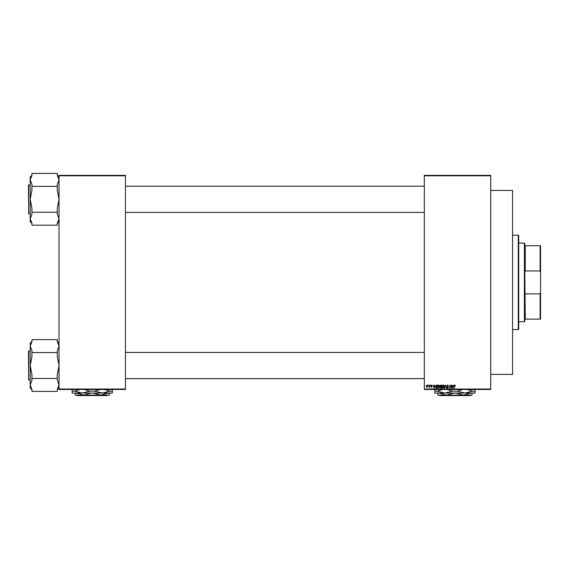 <?xml version="1.0" encoding="UTF-8"?>
<svg xmlns="http://www.w3.org/2000/svg" width="569" height="569" viewBox="0 0 569 569"><rect width="100%" height="100%" fill="white"/><g stroke="black" fill="none" stroke-linecap="round" stroke-linejoin="round"><path stroke-width="0.85" d="M490.741 175.8L424.325 175.8L424.325 175.359L490.741 175.359L490.741 389.466L424.325 389.466L424.325 389.025L490.741 389.025M428.137 385.092L428.414 385.533L428.137 385.092M430.043 385.092L430.32 385.533L430.043 385.092M434.872 385.092L434.026 388.15L433.144 385.092L433.67 386.01L434.638 386.01L434.872 385.092M439.46 385.533L439.737 386.586L438.663 388.193L437.589 386.621L437.867 385.519L438.663 385.057L439.46 385.533M444.026 385.533L444.304 386.586L443.23 388.193L442.156 386.621L442.433 385.519L443.23 385.057L444.026 385.533M447.59 385.057L448.514 386.088L447.568 385.412L447.006 385.938L448.436 387.354L447.639 388.193L446.807 387.276L447.632 387.838L448.066 387.034L446.729 385.938L447.59 385.057M453.621 385.092L452.775 388.15L451.893 385.092L452.419 386.01L453.386 386.01L453.621 385.092M424.325 175.8L424.325 389.025M455.257 385.27L455.428 386.01L454.51 385.64L454.197 388.15L454.197 386.074L454.823 385.057L455.257 385.27M451.295 385.092L451.573 388.15L450.1 385.697L449.823 388.15L449.823 385.092L451.295 387.539L451.295 385.092M445.363 385.092L446.459 388.15L445.513 385.448L444.489 388.15L445.363 385.092M440.897 385.092L441.757 385.092L441.757 388.15L440.897 388.15L440.129 387.382L440.05 385.988L440.897 385.092M436.38 385.092L437.191 385.092L437.191 388.15L435.975 388.094L435.328 386.643L436.38 385.092M431.43 385.057L432.106 385.768L431.409 385.369L431.039 385.718L432.07 386.721L431.444 387.361L430.797 386.721L431.793 386.771L430.754 385.775L431.43 385.057M429.246 385.092L429.524 387.318L429.246 386.963L428.919 387.361L429.246 385.092M426.963 385.057L427.739 386.209L426.963 387.361L426.188 386.23L426.963 385.057M125.45 389.466L59.034 389.466L59.034 389.025L125.45 389.025L125.45 389.466M125.45 175.8L59.034 175.8L59.034 175.359L125.45 175.359L125.45 389.025M59.034 175.8L59.034 389.025M453.031 387.254L453.287 386.365L452.519 386.365L452.903 387.83L453.031 387.254M443.23 387.838L444.026 386.579L443.23 385.412L442.433 386.628L443.23 387.838M441.48 387.795L441.48 386.884L440.669 386.913L440.413 387.333L441.48 387.795M441.48 386.522L441.48 385.448L440.605 385.49L440.328 385.988L441.48 386.522M438.656 387.838L439.46 386.579L438.663 385.412L437.867 386.628L438.656 387.838M436.914 387.795L436.914 385.448L436.416 385.448L435.605 386.643L436.025 387.731L436.914 387.795M434.282 387.254L434.538 386.365L433.77 386.365L434.154 387.83L434.282 387.254M426.97 387.041L427.461 386.209L426.956 385.369L426.466 386.209L426.97 387.041M518.267 235.225L518.7 235.658L518.7 329.167L518.267 329.6L518.267 235.225L512.584 235.225M490.741 190.437L512.584 190.437L512.584 374.388L490.741 374.388M59.034 221.718L57.291 223.468M57.291 186.362L31.942 186.362L31.942 184.406L30.2 179.889L31.942 175.38L31.942 173.417L57.291 173.417L57.291 175.38L59.034 179.889L57.291 184.406L57.291 190.281L59.034 199.306L57.291 208.325L57.291 214.207L59.034 218.716L57.313 223.197M57.291 212.244L31.942 212.244L31.942 208.325L30.2 199.306L30.2 176.888L31.942 175.138M28.713 184.882L28.713 213.724L28.45 185.145L30.2 184.882M28.713 213.724L30.2 213.724M57.291 223.226L57.291 225.189L31.942 225.189L31.942 223.226L30.2 218.716L30.2 199.306L31.942 190.281L31.942 186.362M31.942 223.468L30.2 221.718L30.2 218.716L31.942 214.207L31.942 212.244M540.116 245.708L540.55 245.708L540.55 272.515L540.116 270.951L540.116 245.708L524.817 245.708L525.258 245.708L525.258 270.951L524.817 269.564L525.258 319.117L524.817 319.117L524.817 321.3L524.383 321.734L518.7 321.734M524.817 245.708L524.817 243.525L524.383 243.084L518.7 243.084M524.383 321.734L524.383 243.084M540.55 319.117L540.116 319.117L540.116 293.874L540.55 292.31L540.55 319.117M525.258 319.117L540.116 319.117M525.258 293.874L540.116 293.874M540.55 272.515L540.55 292.31M525.258 270.951L540.116 270.951M28.45 213.46L28.45 212.849M28.45 185.757L28.45 185.145M59.034 387.937L57.291 389.68M57.291 352.574L31.942 352.574L31.942 350.618L30.2 346.108L31.942 341.592L31.942 339.636L57.291 339.636L57.291 341.592L59.034 346.108L57.291 350.618L57.291 356.493L59.034 365.518L57.291 374.544L57.291 380.419L59.034 384.929L57.313 389.416M57.291 378.463L31.942 378.463L31.942 374.544L30.2 365.518L30.2 343.1L31.942 341.357M28.713 351.101L28.713 379.936L28.45 351.365L30.2 351.101M28.713 379.936L30.2 379.936M57.291 389.445L57.291 391.401L31.942 391.401L31.942 389.445L30.2 384.929L30.2 365.518L31.942 356.493L31.942 352.574M31.942 389.68L30.2 387.937L30.2 384.929L31.942 380.419L31.942 378.463M28.45 379.672L28.45 379.061M28.45 351.976L28.45 351.365M470.976 393.044L463.429 395.142L455.883 393.044M453.934 393.044L446.388 395.142L438.841 393.044M437.867 393.044L437.867 395.142L446.388 395.142L439.183 395.142L439.624 395.583L470.193 395.583L470.634 395.142L446.388 395.142M463.429 395.142L471.95 395.142L471.95 393.044M475.008 389.288L475.008 393.044L434.808 393.044L434.808 389.288M467.256 389.466L472.661 391.166L464.958 393.044L457.256 391.166L462.661 389.466M447.156 389.466L452.561 391.166L444.858 393.044L437.156 391.166L442.561 389.466M437.156 391.166L434.808 391.166M457.256 391.166L452.561 391.166M475.008 391.166L472.661 391.166M108.309 393.044L100.763 395.142L93.224 393.044M91.268 393.044L83.721 395.142L76.182 393.044M75.2 393.044L75.2 395.142L83.721 395.142L76.523 395.142L76.957 395.583L107.534 395.583L107.968 395.142L83.721 395.142M100.763 395.142L109.284 395.142L109.284 393.044M112.342 389.288L112.342 393.044L72.142 393.044L72.142 389.288M104.589 389.466L109.995 391.166L102.292 393.044L94.596 391.166L99.995 389.466M84.496 389.466L89.895 391.166L82.192 393.044L74.496 391.166L79.895 389.466M74.496 391.166L72.142 391.166M94.596 391.166L89.895 391.166M112.342 391.166L109.995 391.166M518.267 329.6L512.584 329.6M59.034 176.888L57.291 175.138M424.325 186.198L125.45 186.198M424.325 212.415L125.45 212.415M125.45 378.627L424.325 378.627M125.45 352.41L424.325 352.41M59.034 343.1L57.291 341.357"/></g></svg>
